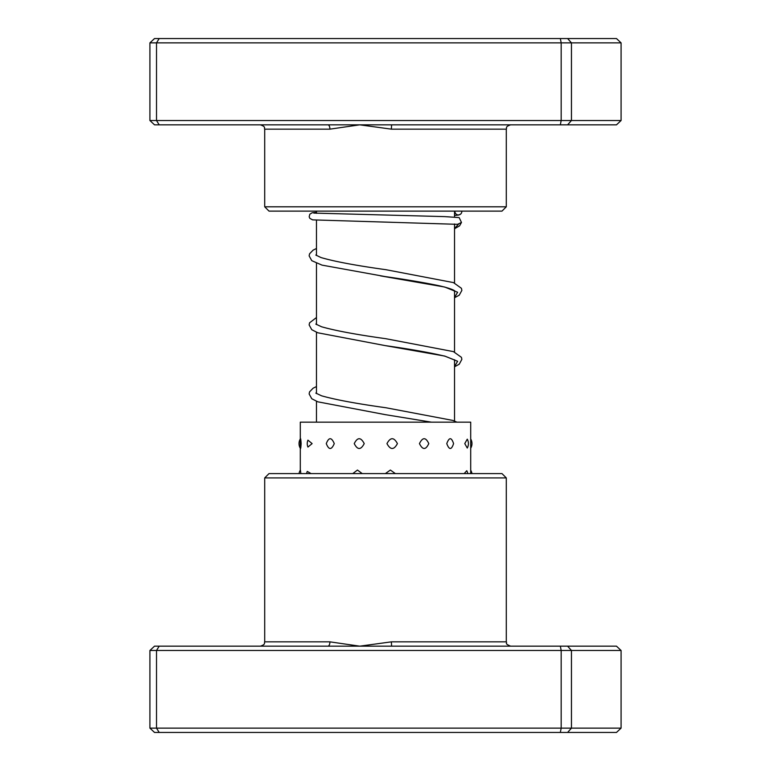 <?xml version="1.0" encoding="UTF-8"?>
<svg xmlns="http://www.w3.org/2000/svg" width="771" height="771" viewBox="0 0 771 771"><rect width="100%" height="100%" fill="white"/><g stroke="black" fill="none" stroke-linecap="round" stroke-linejoin="round"><path stroke-width="1.16" d="M454.524 421.062L454.524 359.729M454.524 352.039L454.524 290.696M454.524 283.015L454.524 223.985M454.524 217.056L454.524 211.119M316.476 422.161L316.476 401.296M316.476 393.605L316.476 332.262M316.476 324.581L316.476 263.239M316.476 255.548L316.476 220.227M316.476 213.307L316.476 211.119M264.704 477.914L269.012 473.596L501.988 473.596L506.296 477.914L264.704 477.914L264.704 641.848L329.921 641.848L359.758 646.165L391.379 641.848L506.296 641.848C507.472 643.187 503.945 643.399 510.614 646.165M621.079 650.483L149.921 650.483L154.518 646.165L616.482 646.165L621.079 650.483L621.079 728.132L616.482 732.45L154.518 732.45L149.921 728.132L621.079 728.132M149.921 650.483L149.921 728.132M159.183 646.165L156.513 650.483L156.513 728.132L159.183 732.45M560.344 646.165L561.172 650.483L561.172 728.132L560.344 732.45M567.61 646.165L571.446 650.483L571.446 728.132L567.61 732.45M327.935 646.165A4.318 1.985 90 0 0 329.921 641.848M391.591 646.165L391.379 641.848M313.845 213.095L444.78 216.622L459.15 217.595L461.482 222.453L457.569 224.322M454.938 211.119A3.45 3.45 -90 0 0 460.692 214.03A3.45 3.45 -90 0 0 461.8 211.119M334.267 443.604C331.491 437.099 328.832 437.099 326.287 443.604C328.841 450.1 331.501 450.1 334.267 443.604M332.638 473.596L325.15 473.596M364.22 443.604C360.838 437.099 357.513 437.099 354.246 443.604C357.522 450.1 360.847 450.1 364.22 443.604M362.245 473.596L357.455 470.05L352.771 473.596M397.412 443.604C393.933 437.099 390.454 437.099 386.955 443.604C390.463 450.1 393.952 450.1 397.412 443.604M395.378 473.596L390.377 470.05L385.365 473.596M428.792 443.604C425.756 437.099 422.643 437.099 419.453 443.604C422.643 450.1 425.756 450.1 428.792 443.604M427.018 473.596L417.978 473.596M453.579 443.604C451.44 437.099 449.175 437.099 446.775 443.604C449.185 450.1 451.449 450.1 453.579 443.604M452.326 473.596L445.657 473.596M467.265 439.171L464.768 443.604L467.265 448.038A9.059 9.059 0 0 0 467.265 439.171M467.775 473.596A9.059 9.059 0 0 0 466.783 470.715L464.171 473.596M301.133 443.604C300.68 437.099 300.401 437.099 300.305 443.604C300.401 450.1 300.68 450.1 301.133 443.604M300.863 473.596L300.411 470.069A9.059 9.059 0 0 0 299.032 473.596M312.11 443.604L307.937 440.154A9.059 9.059 0 0 0 307.937 447.055L312.11 443.604M311.089 473.596L307.272 471.418A9.059 9.059 0 0 0 306.636 473.596M470.705 473.221L470.705 422.161L300.295 422.161L300.295 438.978M391.591 124.835L154.518 124.835L149.921 120.517L621.079 120.517L616.482 124.835L391.591 124.835L391.379 129.152L359.758 124.835L329.921 129.152L264.704 129.152C263.875 127.89 266.303 126.907 260.386 124.835M506.296 206.801L501.988 211.119L269.012 211.119L264.704 206.801L506.296 206.801L506.296 129.152L391.379 129.152M149.921 120.517L149.921 42.868L571.446 42.868L567.61 38.55L616.482 38.55L621.079 42.868L571.446 42.868L571.446 120.517L567.61 124.835M621.079 120.517L621.079 42.868M560.344 124.835L561.172 120.517L561.172 42.868L560.344 38.55L567.61 38.55M159.183 124.835L156.513 120.517L156.513 42.868L159.183 38.55L560.344 38.55M149.921 42.868L154.518 38.55L159.183 38.55M327.935 124.835A4.318 1.985 -90 0 1 329.921 129.152M458.36 224.419L454.524 228.476M380.46 275.864L444.722 287.034L457.627 292.257L454.524 297.481M455.189 360.24L445.281 356.289C430.748 352.752 410.721 349.196 385.221 345.61L444.703 356.057L457.617 361.281L454.524 366.504M431.317 422.161L385.288 414.644L431.452 422.161M506.296 477.914L506.296 641.848M264.704 641.848C263.961 643.101 266.111 644.248 260.386 646.165M454.524 297.751L459.227 295.197L461.868 290.407L461.434 288.306L453.425 282.581L385.876 269.686C356.173 265.571 334.527 261.523 320.938 257.533L315.811 255.037M455.189 291.216L454.485 290.667C452.143 289.173 446.804 287.477 438.468 285.598C424.06 282.6 406.336 279.603 385.298 276.587L321.999 265.118L311.773 260.675L309.132 255.885L309.566 253.794L313.113 250.132L316.476 248.493M454.524 366.784L459.227 364.22L461.868 359.334L461.434 357.339L453.406 351.605L385.808 338.7C356.694 334.662 335.26 330.682 321.497 326.75L315.811 324.061M456.924 422.161L452.876 420.436L385.876 407.743C356.742 403.696 335.289 399.715 321.507 395.783L315.811 393.085M457.637 224.332L312.612 219.87L309.826 218.357L309.181 216.834L309.817 214.203L312.197 212.748L316.476 212.314M460.653 214.059L458.533 215.08L454.524 215.475M316.476 317.527L309.566 322.827L309.132 324.919L311.773 329.709L317.806 332.783L385.221 345.61M316.476 386.55L313.122 388.189L309.566 391.851L309.132 393.942L311.763 398.732L317.816 401.816L385.288 414.644M461.482 222.443L459.555 225.874L454.524 228.736M470.705 448.23A9.059 9.059 0 0 0 470.705 438.978M471.968 473.596A9.059 9.059 0 0 0 470.705 470.243M300.517 438.632A9.059 9.059 0 0 0 300.517 448.577M300.295 470.243L300.295 448.23M264.704 206.801L264.704 129.152M506.296 129.152C507.125 127.87 504.716 126.887 510.614 124.835"/></g></svg>
